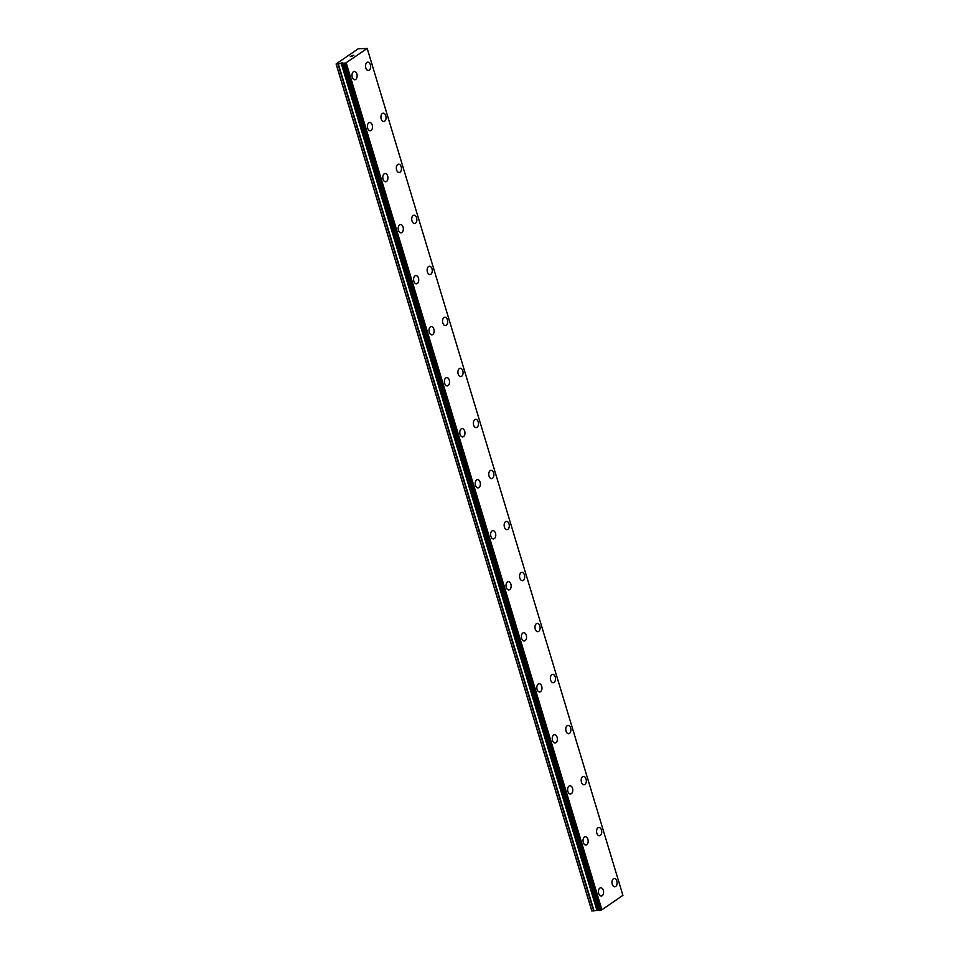 <?xml version="1.0" encoding="UTF-8"?>
<svg xmlns="http://www.w3.org/2000/svg" width="959" height="959" viewBox="0 0 959 959"><rect width="100%" height="100%" fill="white"/><g stroke="black" fill="none" stroke-linecap="round" stroke-linejoin="round"><path stroke-width="1.44" d="M367.788 62.179A4.148 2.565 -94.2 0 1 370.402 64.733A4.148 2.565 -94.2 0 1 368.388 70.451A4.148 2.565 -94.2 0 1 365.787 67.897A4.148 2.565 -94.2 0 1 367.788 62.179A4.148 2.565 -94.2 0 1 370.39 64.733A4.148 2.565 -94.2 0 1 368.388 70.451M383.192 113.198A4.148 2.565 -94.2 0 1 385.806 115.751A4.148 2.565 -94.2 0 1 383.792 121.481A4.148 2.565 -94.2 0 1 381.191 118.916A4.148 2.565 -94.2 0 1 383.192 113.198A4.148 2.565 -94.2 0 1 385.794 115.751A4.148 2.565 -94.2 0 1 383.792 121.469M398.596 164.217A4.148 2.565 -94.2 0 1 401.21 166.77A4.148 2.565 -94.2 0 1 399.196 172.5A4.148 2.565 -94.2 0 1 396.594 169.947A4.148 2.565 -94.2 0 1 398.596 164.217A4.148 2.565 -94.2 0 1 401.198 166.77A4.148 2.565 -94.2 0 1 399.196 172.5M414 215.236A4.148 2.565 -94.2 0 1 416.614 217.789A4.148 2.565 -94.2 0 1 414.6 223.519A4.148 2.565 -94.2 0 1 411.998 220.966A4.148 2.565 -94.2 0 1 414 215.236A4.148 2.565 -94.2 0 1 416.602 217.789A4.148 2.565 -94.2 0 1 414.6 223.519M429.404 266.254A4.148 2.565 -94.2 0 1 432.018 268.808A4.148 2.565 -94.2 0 1 430.004 274.538A4.148 2.565 -94.2 0 1 427.402 271.984A4.148 2.565 -94.2 0 1 429.404 266.254A4.148 2.565 -94.2 0 1 432.006 268.82A4.148 2.565 -94.2 0 1 430.004 274.538M444.808 317.285A4.148 2.565 -94.2 0 1 447.409 319.838A4.148 2.565 -94.2 0 1 445.408 325.557A4.148 2.565 -94.2 0 1 442.806 323.003A4.148 2.565 -94.2 0 1 444.808 317.273A4.148 2.565 -94.2 0 1 447.421 319.838A4.148 2.565 -94.2 0 1 445.408 325.557M460.212 368.304A4.148 2.565 -94.2 0 1 462.825 370.857A4.148 2.565 -94.2 0 1 460.811 376.575A4.148 2.565 -94.2 0 1 458.21 374.022A4.148 2.565 -94.2 0 1 460.212 368.304A4.148 2.565 -94.2 0 1 462.813 370.857A4.148 2.565 -94.2 0 1 460.811 376.575M475.616 419.323A4.148 2.565 -94.2 0 1 478.229 421.876A4.148 2.565 -94.2 0 1 476.215 427.594A4.148 2.565 -94.2 0 1 473.614 425.041A4.148 2.565 -94.2 0 1 475.616 419.323A4.148 2.565 -94.2 0 1 478.217 421.876A4.148 2.565 -94.2 0 1 476.215 427.594M491.02 470.342A4.148 2.565 -94.2 0 1 493.633 472.895A4.148 2.565 -94.2 0 1 491.619 478.613A4.148 2.565 -94.2 0 1 489.018 476.06A4.148 2.565 -94.2 0 1 491.02 470.342A4.148 2.565 -94.2 0 1 493.621 472.895A4.148 2.565 -94.2 0 1 491.619 478.613M506.424 521.36A4.148 2.565 -94.2 0 1 509.037 523.914A4.148 2.565 -94.2 0 1 507.023 529.632A4.148 2.565 -94.2 0 1 504.422 527.078A4.148 2.565 -94.2 0 1 506.424 521.36A4.148 2.565 -94.2 0 1 509.025 523.914A4.148 2.565 -94.2 0 1 507.023 529.632M521.828 572.379A4.148 2.565 -94.2 0 1 524.441 574.932A4.148 2.565 -94.2 0 1 522.427 580.651A4.148 2.565 -94.2 0 1 519.826 578.097A4.148 2.565 -94.2 0 1 521.828 572.379A4.148 2.565 -94.2 0 1 524.429 574.932A4.148 2.565 -94.2 0 1 522.427 580.651M537.232 623.398A4.148 2.565 -94.2 0 1 539.845 625.951A4.148 2.565 -94.2 0 1 537.831 631.669A4.148 2.565 -94.2 0 1 535.23 629.116A4.148 2.565 -94.2 0 1 537.232 623.398A4.148 2.565 -94.2 0 1 539.833 625.951A4.148 2.565 -94.2 0 1 537.831 631.669M552.636 674.417A4.148 2.565 -94.2 0 1 555.249 676.97A4.148 2.565 -94.2 0 1 553.235 682.688A4.148 2.565 -94.2 0 1 550.634 680.135A4.148 2.565 -94.2 0 1 552.636 674.417A4.148 2.565 -94.2 0 1 555.237 676.97A4.148 2.565 -94.2 0 1 553.235 682.688M568.04 725.436A4.148 2.565 -94.2 0 1 570.653 727.989A4.148 2.565 -94.2 0 1 568.639 733.707A4.148 2.565 -94.2 0 1 566.038 731.154A4.148 2.565 -94.2 0 1 568.04 725.436A4.148 2.565 -94.2 0 1 570.641 727.989A4.148 2.565 -94.2 0 1 568.639 733.707M583.444 776.454A4.148 2.565 -94.2 0 1 586.057 779.008A4.148 2.565 -94.2 0 1 584.043 784.726A4.148 2.565 -94.2 0 1 581.43 782.172A4.148 2.565 -94.2 0 1 583.444 776.454A4.148 2.565 -94.2 0 1 586.045 779.008A4.148 2.565 -94.2 0 1 584.043 784.726M598.848 827.473A4.148 2.565 -94.2 0 1 601.461 830.026A4.148 2.565 -94.2 0 1 599.447 835.745A4.148 2.565 -94.2 0 1 596.834 833.191A4.148 2.565 -94.2 0 1 598.848 827.473A4.148 2.565 -94.2 0 1 601.449 830.026A4.148 2.565 -94.2 0 1 599.447 835.745M614.251 878.492A4.148 2.565 -94.2 0 1 616.865 881.045A4.148 2.565 -94.2 0 1 614.851 886.763A4.148 2.565 -94.2 0 1 612.238 884.21A4.148 2.565 -94.2 0 1 614.251 878.492A4.148 2.565 -94.2 0 1 616.853 881.045A4.148 2.565 -94.2 0 1 614.851 886.763M354.255 71.469A4.148 2.565 -94.2 0 1 356.856 74.023A4.148 2.565 -94.2 0 1 354.842 79.741A4.148 2.565 -94.2 0 1 352.241 77.188A4.148 2.565 -94.2 0 1 354.255 71.469A4.148 2.565 -94.2 0 1 356.844 74.023A4.148 2.565 -94.2 0 1 354.854 79.741M369.659 122.488A4.148 2.565 -94.2 0 1 372.26 125.042A4.148 2.565 -94.2 0 1 370.246 130.76A4.148 2.565 -94.2 0 1 367.645 128.206A4.148 2.565 -94.2 0 1 369.659 122.488A4.148 2.565 -94.2 0 1 372.248 125.042A4.148 2.565 -94.2 0 1 370.258 130.76M385.05 173.507A4.148 2.565 -94.2 0 1 387.664 176.06A4.148 2.565 -94.2 0 1 385.65 181.778A4.148 2.565 -94.2 0 1 383.049 179.225A4.148 2.565 -94.2 0 1 385.05 173.507A4.148 2.565 -94.2 0 1 387.652 176.06A4.148 2.565 -94.2 0 1 385.662 181.778M400.454 224.526A4.148 2.565 -94.2 0 1 403.068 227.079A4.148 2.565 -94.2 0 1 401.054 232.797A4.148 2.565 -94.2 0 1 398.453 230.244A4.148 2.565 -94.2 0 1 400.454 224.526A4.148 2.565 -94.2 0 1 403.056 227.079A4.148 2.565 -94.2 0 1 401.066 232.797M415.858 275.545A4.148 2.565 -94.2 0 1 418.472 278.098A4.148 2.565 -94.2 0 1 416.458 283.816A4.148 2.565 -94.2 0 1 413.856 281.263A4.148 2.565 -94.2 0 1 415.858 275.545A4.148 2.565 -94.2 0 1 418.46 278.098A4.148 2.565 -94.2 0 1 416.47 283.816M431.262 326.563A4.148 2.565 -94.2 0 1 433.876 329.117A4.148 2.565 -94.2 0 1 431.862 334.847A4.148 2.565 -94.2 0 1 429.26 332.282A4.148 2.565 -94.2 0 1 431.262 326.563A4.148 2.565 -94.2 0 1 433.864 329.117A4.148 2.565 -94.2 0 1 431.874 334.847M446.666 377.582A4.148 2.565 -94.2 0 1 449.28 380.136A4.148 2.565 -94.2 0 1 447.266 385.866A4.148 2.565 -94.2 0 1 444.664 383.312A4.148 2.565 -94.2 0 1 446.666 377.582A4.148 2.565 -94.2 0 1 449.268 380.136A4.148 2.565 -94.2 0 1 447.278 385.866M462.07 428.601A4.148 2.565 -94.2 0 1 464.683 431.154A4.148 2.565 -94.2 0 1 462.67 436.884A4.148 2.565 -94.2 0 1 460.068 434.331A4.148 2.565 -94.2 0 1 462.07 428.601A4.148 2.565 -94.2 0 1 464.671 431.154A4.148 2.565 -94.2 0 1 462.682 436.884M477.474 479.62A4.148 2.565 -94.2 0 1 480.087 482.173A4.148 2.565 -94.2 0 1 478.073 487.903A4.148 2.565 -94.2 0 1 475.472 485.35A4.148 2.565 -94.2 0 1 477.474 479.62A4.148 2.565 -94.2 0 1 480.075 482.185A4.148 2.565 -94.2 0 1 478.073 487.903M492.878 530.651A4.148 2.565 -94.2 0 1 495.491 533.204A4.148 2.565 -94.2 0 1 493.477 538.922A4.148 2.565 -94.2 0 1 490.876 536.369A4.148 2.565 -94.2 0 1 492.878 530.651A4.148 2.565 -94.2 0 1 495.479 533.204A4.148 2.565 -94.2 0 1 493.477 538.922M508.282 581.669A4.148 2.565 -94.2 0 1 510.895 584.223A4.148 2.565 -94.2 0 1 508.881 589.941A4.148 2.565 -94.2 0 1 506.28 587.388A4.148 2.565 -94.2 0 1 508.282 581.669A4.148 2.565 -94.2 0 1 510.883 584.223A4.148 2.565 -94.2 0 1 508.881 589.941M523.686 632.688A4.148 2.565 -94.2 0 1 526.299 635.242A4.148 2.565 -94.2 0 1 524.285 640.96A4.148 2.565 -94.2 0 1 521.684 638.406A4.148 2.565 -94.2 0 1 523.686 632.688A4.148 2.565 -94.2 0 1 526.287 635.242A4.148 2.565 -94.2 0 1 524.285 640.96M539.09 683.707A4.148 2.565 -94.2 0 1 541.703 686.26A4.148 2.565 -94.2 0 1 539.689 691.978A4.148 2.565 -94.2 0 1 537.088 689.425A4.148 2.565 -94.2 0 1 539.09 683.707A4.148 2.565 -94.2 0 1 541.691 686.26A4.148 2.565 -94.2 0 1 539.689 691.978M554.494 734.726A4.148 2.565 -94.2 0 1 557.107 737.279A4.148 2.565 -94.2 0 1 555.093 742.997A4.148 2.565 -94.2 0 1 552.492 740.444A4.148 2.565 -94.2 0 1 554.494 734.726A4.148 2.565 -94.2 0 1 557.095 737.279A4.148 2.565 -94.2 0 1 555.093 742.997M569.898 785.745A4.148 2.565 -94.2 0 1 572.511 788.298A4.148 2.565 -94.2 0 1 570.497 794.016A4.148 2.565 -94.2 0 1 567.896 791.463A4.148 2.565 -94.2 0 1 569.898 785.745A4.148 2.565 -94.2 0 1 572.499 788.298A4.148 2.565 -94.2 0 1 570.497 794.016M585.302 836.763A4.148 2.565 -94.2 0 1 587.915 839.317A4.148 2.565 -94.2 0 1 585.901 845.035A4.148 2.565 -94.2 0 1 583.3 842.481A4.148 2.565 -94.2 0 1 585.302 836.763A4.148 2.565 -94.2 0 1 587.903 839.317A4.148 2.565 -94.2 0 1 585.901 845.035M600.706 887.782A4.148 2.565 -94.2 0 1 603.319 890.336A4.148 2.565 -94.2 0 1 601.305 896.054A4.148 2.565 -94.2 0 1 598.704 893.5A4.148 2.565 -94.2 0 1 600.706 887.782A4.148 2.565 -94.2 0 1 603.307 890.336A4.148 2.565 -94.2 0 1 601.305 896.054M367.201 48.453L622.906 895.37L601.892 909.779L345.779 62.994L336.094 63.953L358.258 48.753L367.201 48.453L345.779 62.994M343.178 63.606L598.836 910.511L601.485 909.923M598.74 910.199L342.902 63.258M342.819 63.246L598.608 910.187M598.5 910.115L594.041 910.846L338.347 63.917M336.094 63.953L591.799 910.87L594.041 910.846M353.655 55.322L352.421 55.646M352.78 55.382L351.222 55.922L352.972 55.79M353.859 55.262L351.234 55.922M352.169 56.413L350.275 56.569L351.953 56.329M351.989 56.389L350.287 56.569M342.807 63.234L598.5 910.151M601.892 909.779L346.199 62.862M591.919 911.05L336.225 64.133M601.293 909.959L345.588 63.042M599.986 910.379L344.281 63.462M599.591 910.499L343.885 63.57M598.967 910.535L343.274 63.618M598.296 909.827L342.591 62.91M597.865 909.755L342.159 62.826M597.589 909.767L341.895 62.85M596.798 909.935L341.104 63.018M593.645 910.93L337.952 64.001M598.836 910.511L343.142 63.582"/></g></svg>
